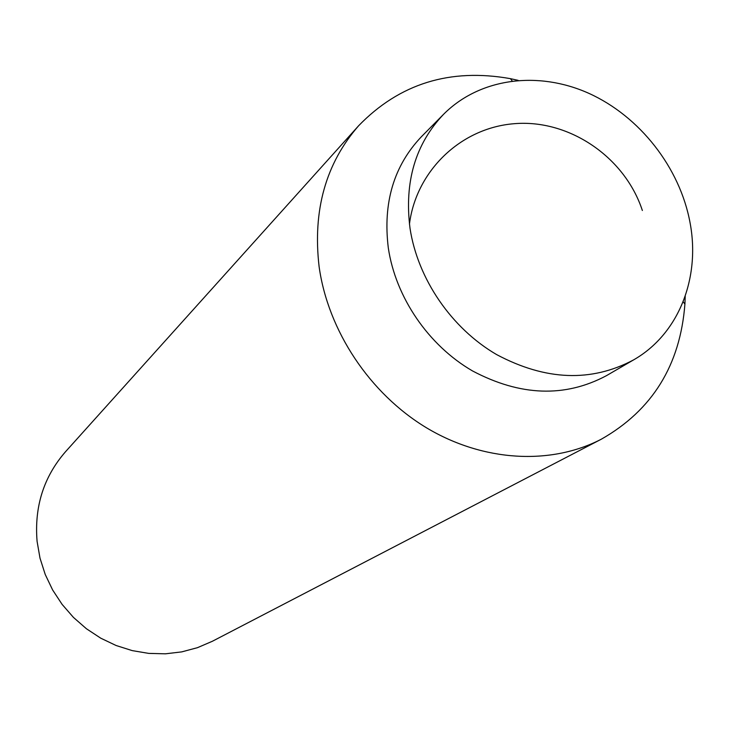 <?xml version="1.0" encoding="UTF-8"?>
<svg xmlns="http://www.w3.org/2000/svg" width="729" height="729" viewBox="0 0 729 729"><rect width="100%" height="100%" fill="white"/><g stroke="black" fill="none" stroke-linecap="round" stroke-linejoin="round"><path stroke-width="1.09" d="M685.214 296.174L684.914 304.075C680.212 365.147 652.346 410.199 601.307 439.204L212.358 641.274L197.477 647.671L181.712 651.89L165.365 653.822L148.762 653.394L132.231 650.614L116.111 645.511L100.739 638.176L86.414 628.744L73.456 617.417L62.12 604.405L52.643 589.989L45.225 574.461L40.004 558.15L37.088 541.374C34.227 506.664 43.722 476.766 65.574 451.661L358.632 125.743C399.51 83.598 450.103 67.906 510.409 78.659L518.128 80.345M601.307 439.204C550.851 465.394 483.336 461.867 426.501 427.805C369.785 393.587 328.068 330.857 319.111 266.677C312.568 210.49 325.745 163.506 358.632 125.743M633.629 359.871L606.419 375.681C564.939 397.77 520.296 396.193 472.52 370.933C428.47 345.428 395.619 297.368 388.311 247.942C382.78 202.872 393.815 165.793 421.417 136.706L443.542 114.335C479.691 77.957 538.057 70.476 588.932 93.376C639.825 116.403 679.884 167.624 690.035 222.618C700.615 278.077 678.635 334.164 633.629 359.871C591.301 382.406 545.638 380.647 496.631 354.595C451.451 328.296 417.644 278.879 409.999 228.177C404.203 181.949 415.384 143.996 443.542 114.335M642.367 210.499C624.717 156.689 568.793 119.173 514.492 123.675C460.108 127.857 415.986 171.652 409.452 224.158M683.137 301.77L684.914 304.075M512.195 80.955L510.409 78.659"/></g></svg>
